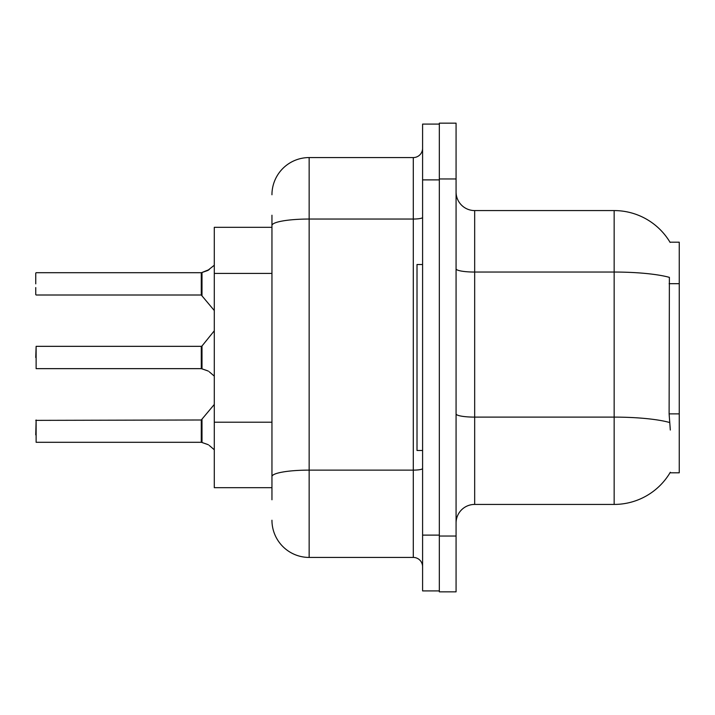 <?xml version="1.0" encoding="UTF-8"?>
<svg xmlns="http://www.w3.org/2000/svg" width="715" height="715" viewBox="0 0 715 715"><rect width="100%" height="100%" fill="white"/><g stroke="black" fill="none" stroke-linecap="round" stroke-linejoin="round"><path stroke-width="1.07" d="M670.312 430.037L669.115 413.878L669.383 277.366A65.092 11.306 180 0 0 614.158 272.049L614.158 210.576A65.092 65.092 0 0 1 670.116 242.421A65.092 65.092 0 0 0 614.158 210.576A65.092 65.092 0 0 1 669.982 242.188L679.25 242.188L679.25 472.812L669.982 472.812L670.312 472.257A65.092 65.092 0 0 1 614.158 504.424L474.671 504.424A18.599 18.599 0 0 0 456.072 523.023M271.95 261.332L271.95 215.224L271.95 227.316L214.294 227.316L214.294 487.684L271.95 487.684M456.072 178.956L439.332 178.956L439.332 123.159L456.072 123.159L456.072 536.044L439.332 536.044L439.332 591.841L456.072 591.841L439.332 591.841M456.072 536.044L456.072 591.841M669.982 242.188A65.092 65.092 0 0 0 614.158 210.576L474.671 210.576A18.599 18.599 0 0 1 456.072 191.978A18.599 18.599 0 0 0 474.671 210.576L474.671 504.424M271.95 499.776L271.95 215.224M422.592 535.115L422.592 590.912L439.332 590.912L439.332 124.088L422.592 124.088L422.592 535.115L439.332 535.115M271.95 194.766A37.198 37.198 0 0 1 309.148 157.568L309.148 557.432L413.297 557.432L413.297 157.568A9.295 9.295 0 0 0 422.592 148.273M309.148 157.568L413.297 157.568M271.95 483.036L271.95 434.291M422.592 566.727A9.295 9.295 0 0 0 413.297 557.432M309.148 557.432A37.198 37.198 0 0 1 271.95 520.234M201.424 442.299L207.582 444.444L202.005 442.514L201.996 419.642L201.273 419.991L201.29 442.29A0.93 0.93 180 0 1 201.424 442.299A0.93 0.93 -0 0 0 201.29 442.29L201.29 442.29M35.75 434.863L36.125 419.991L36.125 442.299L201.273 442.299L201.273 431.145M209.281 445.454L214.294 449.771M201.424 368.645L207.582 370.799L202.005 368.869L201.996 345.997L201.273 346.337L201.29 368.636A0.93 0.93 180 0 1 201.424 368.645A0.93 0.93 -0 0 0 201.29 368.636L201.273 357.5M35.75 357.5L36.125 346.337L36.125 368.645L201.273 368.645M209.281 371.8L214.294 376.126M214.294 265.229L207.582 270.556L201.424 272.701A0.93 0.93 0 0 1 201.29 272.71A0.93 0.93 180 0 0 201.424 272.701M201.29 272.71L201.273 295.009L201.273 272.701L36.125 272.701L201.273 272.701M35.75 273.076L35.75 283.855M35.75 287.573L35.75 294.634M201.273 283.855L201.273 295.009L214.294 310.542M208.431 270.172L202.005 272.487L209.281 269.546L202.005 272.487L209.281 269.546L202.005 272.487L201.996 295.358M422.592 264.505L417.015 264.505L417.015 450.495L422.592 450.495M207.582 444.444L208.431 444.828M207.582 370.799L208.431 371.183M679.25 413.878L669.115 413.878M679.25 283.685L669.115 283.685M271.95 273.416L214.294 273.416M271.95 422.207L214.294 422.207M614.158 504.424L614.158 272.049L474.671 272.049A18.599 3.226 0 0 1 456.072 268.822M669.58 422.494A65.092 11.306 180 0 0 614.158 417.113L474.671 417.113A18.599 3.226 -0 0 1 456.072 413.887M422.592 468.504A9.295 1.618 0 0 1 413.297 470.121L309.148 470.121A37.198 6.462 180 0 0 271.95 476.583M422.592 179.885L439.332 179.885M271.95 225.502A37.198 6.462 180 0 1 309.148 219.04L413.297 219.04A9.295 1.618 0 0 0 422.592 217.431M35.75 420.366L201.273 419.991L214.294 404.458M36.125 346.337L201.273 346.337M201.996 345.997L214.294 330.804M36.125 295.009L201.273 295.009"/></g></svg>
